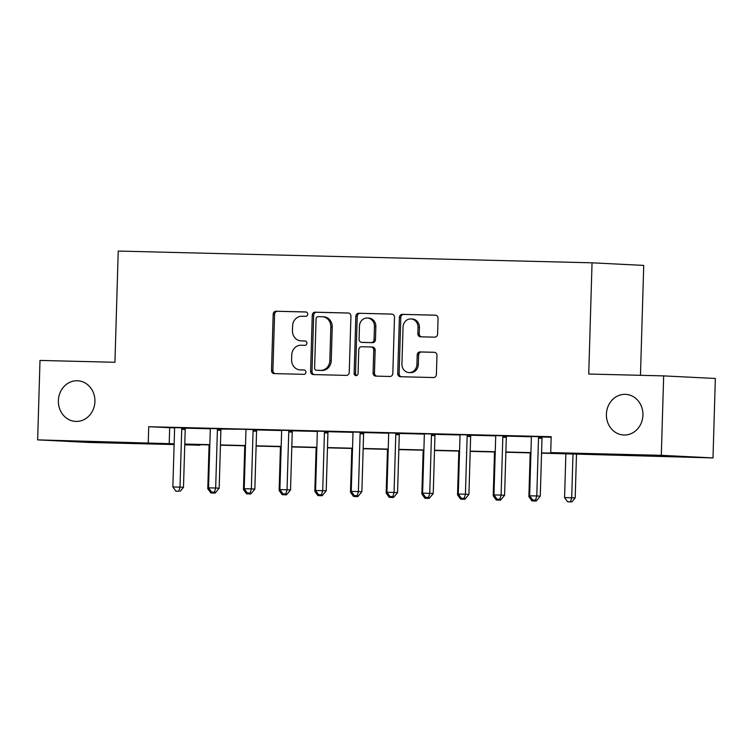 <?xml version="1.0" encoding="UTF-8"?>
<svg xmlns="http://www.w3.org/2000/svg" width="753" height="753" viewBox="0 0 753 753"><rect width="100%" height="100%" fill="white"/><g stroke="black" fill="none" stroke-linecap="round" stroke-linejoin="round"><path stroke-width="1.13" d="M307.742 314.189A2.184 1.958 -87.1 0 0 305.84 311.958L276.078 311.224A3.125 2.805 -87.1 0 0 273.179 314.274L271.513 370.41A3.125 2.805 -87.1 0 0 274.224 373.601L303.986 374.335A2.184 1.958 -87.1 0 0 304.118 369.977L300.268 369.874A9.987 8.97 -87.1 0 1 300.061 369.874A9.987 8.97 -87.1 0 1 291.599 359.67L291.74 354.992A9.987 8.97 -87.1 0 1 301.002 345.241L304.852 345.335A2.184 1.958 -87.1 0 0 304.984 340.968L301.125 340.874A9.987 8.97 -87.1 0 1 300.927 340.864A9.987 8.97 -87.1 0 1 292.456 330.671L292.597 325.993A9.987 8.97 -87.1 0 1 301.859 316.232L305.709 316.326A2.184 1.958 -87.1 0 0 307.742 314.189M606.4 414.225A20.35 18.27 -87.1 0 0 623.653 434.999A20.35 18.27 -87.1 0 0 642.93 415.129A20.35 18.27 -87.1 0 0 625.687 394.356A20.35 18.27 -87.1 0 0 606.4 414.225M58.376 400.634A20.35 18.27 -87.1 0 0 75.629 421.407A20.35 18.27 -87.1 0 0 94.916 401.547A20.35 18.27 -87.1 0 0 77.663 380.764A20.35 18.27 -87.1 0 0 58.376 400.634M434.697 337.156A3.125 2.805 -87.1 0 0 437.587 334.106L438.058 318.359A3.125 2.805 -87.1 0 0 435.347 315.168L402.29 314.349A3.125 2.805 -87.1 0 0 399.391 317.399L397.725 373.544A3.125 2.805 -87.1 0 0 400.436 376.726L433.493 377.545A3.125 2.805 -87.1 0 0 436.392 374.495L436.956 355.472A3.125 2.805 -87.1 0 0 434.246 352.282L420.099 351.933A3.125 2.805 -87.1 0 0 417.2 354.983L416.927 364.424A8.349 7.492 -87.1 0 1 409.011 372.575A8.349 7.492 -87.1 0 1 401.933 364.047L403.034 327.084A8.349 7.492 -87.1 0 1 410.94 318.933A8.349 7.492 -87.1 0 1 418.019 327.461L417.84 333.617A3.125 2.805 -87.1 0 0 420.55 336.807L434.697 337.156M174.122 444.562L89.334 442.463L37.65 439.874L40.003 360.433L114.936 362.287L118.23 251.069L592.046 262.816L588.742 374.034L663.666 375.888L661.303 455.33L712.997 457.918L541.548 453.137M37.65 439.874L174.141 443.79M541.558 452.892L571.659 453.635L550.707 452.591L551.177 436.702L148.727 426.725L148.256 442.613M550.707 452.591L661.303 455.33M350.926 316.194A3.125 2.805 -87.1 0 0 348.215 313.013L315.159 312.194A3.125 2.805 -87.1 0 0 312.26 315.243L310.594 371.38A3.125 2.805 -87.1 0 0 313.304 374.57L346.361 375.389A3.125 2.805 -87.1 0 0 349.26 372.34L350.926 316.194M358.72 313.267L391.786 314.086A3.125 2.805 -87.1 0 1 394.487 317.277L392.821 373.422A3.125 2.805 -87.1 0 1 389.932 376.472L375.785 376.114A3.125 2.805 -87.1 0 1 373.074 372.933L373.752 350.164A3.125 2.805 -87.1 0 0 371.041 346.973L361.656 346.738A3.125 2.805 -87.1 0 0 358.757 349.787L358.061 373.497A2.184 1.958 -87.1 0 1 354.136 373.394L355.83 316.316A3.125 2.805 -87.1 0 1 358.72 313.267L392.2 314.133M148.727 426.725L174.395 427.892M185.502 428.165L210.068 428.777M221.175 429.05L245.629 429.295M256.858 429.935L281.434 430.547M292.531 430.82L317.107 431.431M328.214 431.704L352.79 432.316M363.887 432.589L388.463 433.201M399.57 433.474L424.146 434.086M435.243 434.359L459.819 434.97M470.926 435.243L495.502 435.855M506.6 436.128L531.176 436.74M542.282 437.013L551.158 437.229M185.605 427.892L174.301 427.619M221.288 428.777L209.983 428.504M256.961 429.662L245.657 429.389M292.644 430.547L281.34 430.274M328.317 431.431L317.013 431.149M364 432.316L352.696 432.034M399.674 433.201L388.369 432.919M435.356 434.086L424.052 433.803M471.03 434.97L459.735 434.688M506.713 435.855L495.408 435.573M542.386 436.74L531.091 436.458M640.464 375.314L643.73 265.404L592.046 262.816M663.666 375.888L715.35 378.477L712.997 457.918M199.95 444.675L199.94 445.202L184.749 444.825M184.758 444.439L199.94 445.202M530.921 452.873L505.875 452.252M495.239 451.988L470.192 451.367M459.565 451.103L434.519 450.482M423.883 450.219L398.836 449.607M388.209 449.343L363.162 448.722M352.526 448.459L327.48 447.837M316.853 447.574L291.806 446.953M281.17 446.689L256.124 446.068M245.497 445.804L220.441 445.183M209.814 444.919L184.767 444.298M184.777 444.054L209.823 444.665M220.45 444.929L245.497 445.55M256.133 445.814L281.18 446.435M291.806 446.698L316.853 447.32M327.489 447.583L352.536 448.204M363.162 448.468L388.209 449.089M398.845 449.353L423.892 449.974M434.519 450.238L459.575 450.859M470.201 451.122L495.248 451.744M505.875 452.007L530.931 452.628M169.679 427.779L169.209 443.668M302.122 340.921A9.987 8.97 -87.1 0 0 302.32 340.93A9.987 8.97 -87.1 0 0 302.527 340.94L301.125 340.874M305.332 341.005L302.527 340.94M301.256 369.93A9.987 8.97 -87.1 0 0 301.464 369.939A9.987 8.97 -87.1 0 0 301.661 369.949L300.268 369.874M304.466 370.015L301.661 369.949M306.189 312.006L277.471 311.29A3.125 2.805 -87.1 0 0 274.572 314.34L272.906 370.485A3.125 2.805 -87.1 0 0 275.203 373.629M348.639 313.05L316.552 312.26A3.125 2.805 -87.1 0 0 313.662 315.309L311.996 371.455A3.125 2.805 -87.1 0 0 314.283 374.599M318.105 316.637A2.184 1.958 -87.1 0 0 316.081 318.764L314.622 368.048A2.184 1.958 -87.1 0 0 316.514 370.278L320.58 370.382A9.987 8.97 -87.1 0 0 329.842 360.621L330.84 326.934A9.987 8.97 -87.1 0 0 322.378 316.74A9.987 8.97 -87.1 0 0 322.171 316.731L318.105 316.637M323.564 316.806A9.987 8.97 -87.1 0 1 323.771 316.815A9.987 8.97 -87.1 0 1 332.233 327.009L331.235 360.696A9.987 8.97 -87.1 0 1 321.973 370.448L317.917 370.354M371.163 346.982L372.434 347.039A3.125 2.805 -87.1 0 1 375.145 350.23L374.467 372.999A3.125 2.805 -87.1 0 0 376.764 376.142M360.122 313.342A3.125 2.805 -87.1 0 0 357.223 316.392L355.529 373.469A2.184 1.958 -87.1 0 0 356.696 375.521M374.448 326.538A8.349 7.492 -87.1 0 0 367.37 318.011A8.349 7.492 -87.1 0 0 359.463 326.162L359.077 339.189A3.125 2.805 -87.1 0 0 361.788 342.37L371.173 342.606A3.125 2.805 -87.1 0 0 374.062 339.556L374.448 326.538L375.851 326.604A8.349 7.492 -87.1 0 0 368.772 318.086L367.37 318.011M363.05 342.436A3.125 2.805 -87.1 0 0 363.181 342.446L361.788 342.37M375.851 326.604L375.465 339.631A3.125 2.805 -87.1 0 1 372.566 342.681L363.181 342.446M410.94 318.933L412.343 319.008A8.349 7.492 -87.1 0 1 419.421 327.527L419.233 333.692A3.125 2.805 -87.1 0 0 421.52 336.836M409.011 372.575L410.413 372.641A8.349 7.492 -87.1 0 0 418.32 364.49L416.927 364.424M434.669 352.329L421.492 352.009A3.125 2.805 -87.1 0 0 418.602 355.058L418.32 364.49M435.771 315.215L403.683 314.415A3.125 2.805 -87.1 0 0 400.794 317.465L399.128 373.61A3.125 2.805 -87.1 0 0 401.415 376.754M209.089 444.901L207.781 488.706L209.193 488.744M210.849 492.942L215.104 493.083L210.849 492.942L207.781 488.706M213.956 492.17L213.701 493.017M215.81 492.217L215.104 493.083M182.113 427.723L181.953 428.118A3.181 2.852 -87.1 0 0 181.718 429.304L179.995 487.135L172.861 486.956L174.583 429.125A3.181 2.852 -87.1 0 0 174.404 427.93L174.272 427.525M185.643 427.808L185.445 428.297A3.181 2.852 -87.1 0 0 185.21 429.474L183.487 487.304L179.995 487.135L178.781 491.267L175.929 491.191L178.781 491.267M180.183 491.333L183.487 487.304M172.861 486.956L175.929 491.191M244.763 445.785L243.464 489.591L244.866 489.629M246.532 493.827L250.777 493.968L246.532 493.827L243.464 489.591M249.629 493.055L249.384 493.893M251.493 493.102L250.777 493.968M280.445 446.67L279.137 490.476L280.549 490.514M282.206 494.712L286.46 494.853L282.206 494.712L279.137 490.476M285.312 493.94L285.058 494.777M287.166 493.987L286.46 494.853M316.119 447.555L314.82 491.361L316.222 491.398M317.888 495.596L322.133 495.738L317.888 495.596L314.82 491.361M320.985 494.825L320.74 495.662M322.849 494.872L322.133 495.738M217.796 428.608L217.636 429.003A3.181 2.852 -87.1 0 0 217.391 430.189L215.678 488.019L208.543 487.84L210.256 430.01A3.181 2.852 -87.1 0 0 210.087 428.815L209.955 428.41M221.316 428.692L221.128 429.182A3.181 2.852 -87.1 0 0 220.883 430.358L219.17 488.189L215.678 488.019L214.464 492.151L211.602 492.076L214.464 492.151M215.857 492.217L219.17 488.189M208.543 487.84L211.602 492.076M253.469 429.492L253.309 429.888A3.181 2.852 -87.1 0 0 253.074 431.074L251.351 488.904L244.217 488.725L245.939 430.895A3.181 2.852 -87.1 0 0 245.76 429.699M256.999 429.577L256.801 430.067A3.181 2.852 -87.1 0 0 256.566 431.243L254.843 489.074L251.351 488.904L250.137 493.036L247.285 492.961L250.137 493.036M251.54 493.102L254.843 489.074M244.217 488.725L247.285 492.961M289.152 430.377L288.992 430.772A3.181 2.852 -87.1 0 0 288.747 431.958L287.034 489.789L279.9 489.61L281.613 431.78A3.181 2.852 -87.1 0 0 281.443 430.584L281.311 430.179M292.672 430.462L292.484 430.951A3.181 2.852 -87.1 0 0 292.239 432.128L290.526 489.958L287.034 489.789L285.82 493.921L282.959 493.846L285.82 493.921M287.213 493.987L290.526 489.958M279.9 489.61L282.959 493.846M351.802 448.44L350.493 492.246L351.905 492.274M353.562 496.481L357.816 496.622L353.562 496.481L350.493 492.246M356.668 495.709L356.414 496.547M358.532 495.756L357.816 496.622M324.825 431.262L324.665 431.657A3.181 2.852 -87.1 0 0 324.43 432.843L322.708 490.674L315.573 490.495L317.295 432.664A3.181 2.852 -87.1 0 0 317.117 431.469L316.985 431.064M328.355 431.347L328.157 431.836A3.181 2.852 -87.1 0 0 327.922 433.013L326.2 490.843L322.708 490.674L321.493 494.806L318.641 494.73L321.493 494.806M322.896 494.872L326.2 490.843M315.573 490.495L318.641 494.73M387.475 449.325L386.176 493.13L387.588 493.159M389.245 497.366L393.49 497.507L389.245 497.366L386.176 493.13M392.341 496.594L392.097 497.432M394.205 496.641L393.49 497.507M423.158 450.209L421.859 494.015L423.261 494.043M424.918 498.251L429.172 498.392L424.918 498.251L421.859 494.015M428.024 497.479L427.77 498.317M429.888 497.526L429.172 498.392M458.831 451.094L457.532 494.9L458.944 494.928M460.601 499.135L464.846 499.277L460.601 499.135L457.532 494.9M463.697 498.364L463.453 499.201M465.561 498.411L464.846 499.277M494.514 451.969L493.215 495.785L494.617 495.813M496.274 500.02L500.529 500.161L496.274 500.02L493.215 495.785M499.38 499.248L499.135 500.086M506.741 435.771L506.553 436.251A3.181 2.852 -87.1 0 0 506.308 437.437L504.595 495.267L501.282 499.295L497.036 499.154L501.282 499.295L500.529 500.161M530.187 452.854L528.888 496.669L530.3 496.698M531.957 500.905L536.202 501.046L531.957 500.905L528.888 496.669M535.054 500.133L534.809 500.971M536.917 500.18L536.202 501.046M360.508 432.147L360.348 432.542A3.181 2.852 -87.1 0 0 360.103 433.719L358.39 491.558L351.256 491.38L352.969 433.549A3.181 2.852 -87.1 0 0 352.799 432.354L352.668 431.949M364.028 432.231L363.84 432.721A3.181 2.852 -87.1 0 0 363.595 433.897L361.882 491.728L358.39 491.558L357.176 495.681L354.324 495.615L357.176 495.681M358.569 495.756L361.882 491.728M351.256 491.38L354.324 495.615M396.182 433.031L396.022 433.427A3.181 2.852 -87.1 0 0 395.786 434.603L394.064 492.443L386.929 492.264L388.652 434.434A3.181 2.852 -87.1 0 0 388.482 433.239L388.341 432.834M399.711 433.116L399.523 433.606A3.181 2.852 -87.1 0 0 399.278 434.782L397.556 492.613L394.064 492.443L392.85 496.566L389.998 496.5L392.85 496.566M394.252 496.641L397.556 492.613M386.929 492.264L389.998 496.5M431.864 433.916L431.704 434.312A3.181 2.852 -87.1 0 0 431.46 435.488L429.747 493.328L422.612 493.149L424.325 435.319A3.181 2.852 -87.1 0 0 424.155 434.123L424.024 433.719M435.385 434.001L435.196 434.481A3.181 2.852 -87.1 0 0 434.952 435.667L433.239 493.497L429.747 493.328L428.532 497.451L425.68 497.385L428.532 497.451M429.925 497.526L433.239 493.497M422.612 493.149L425.68 497.385M467.538 434.792L467.387 435.196A3.181 2.852 -87.1 0 0 467.142 436.373L465.429 494.213L458.285 494.034L460.008 436.203A3.181 2.852 -87.1 0 0 459.838 435.008L459.697 434.603M471.067 434.886L470.879 435.366A3.181 2.852 -87.1 0 0 470.634 436.552L468.921 494.382L465.429 494.213L464.206 498.335L461.354 498.27L464.206 498.335M465.608 498.411L468.921 494.382M458.285 494.034L461.354 498.27M503.22 435.676L503.06 436.081A3.181 2.852 -87.1 0 0 502.816 437.258L501.103 495.088L493.968 494.919L495.681 437.088A3.181 2.852 -87.1 0 0 495.512 435.893L495.38 435.488M499.888 499.22L501.103 495.088L504.595 495.267M493.968 494.919L497.036 499.154M565.87 453.739L564.571 497.554L575.198 497.902L576.497 454.003M570.492 501.856L567.63 501.79L571.885 501.931L570.492 501.856L571.706 497.724L573.005 453.918M567.63 501.79L564.571 497.554M575.198 497.902L571.885 501.931M538.894 436.561L538.743 436.966A3.181 2.852 -87.1 0 0 538.499 438.142L536.785 495.973L529.641 495.803L531.364 437.964A3.181 2.852 -87.1 0 0 531.194 436.778L531.053 436.373M542.424 436.655L542.235 437.135A3.181 2.852 -87.1 0 0 541.991 438.321L540.278 496.152L536.785 495.973L535.562 500.105L532.71 500.039L535.562 500.105M536.964 500.18L540.278 496.152M529.641 495.803L532.71 500.039M272.906 370.485L271.513 370.41M274.572 314.34L273.179 314.274M277.471 311.29L276.078 311.224M311.996 371.455L310.594 371.38M313.662 315.309L312.26 315.243M316.552 312.26L315.159 312.194M321.973 370.448L320.58 370.382M331.235 360.696L329.842 360.621M332.233 327.009L330.84 326.934M374.467 372.999L373.074 372.933M375.145 350.23L373.752 350.164M355.529 373.469L354.136 373.394M357.223 316.392L355.83 316.316M372.566 342.681L371.173 342.606M375.465 339.631L374.062 339.556M419.233 333.692L417.84 333.617M419.421 327.527L418.019 327.461M418.602 355.058L417.2 354.983M421.492 352.009L420.099 351.933M399.128 373.61L397.725 373.544M400.794 317.465L399.391 317.399M403.683 314.415L402.29 314.349M181.953 428.118L185.445 428.297M181.718 429.304L185.21 429.474M217.636 429.003L221.128 429.182M217.391 430.189L220.883 430.358M253.309 429.888L256.801 430.067M253.074 431.074L256.566 431.243M288.992 430.772L292.484 430.951M288.747 431.958L292.239 432.128M324.665 431.657L328.157 431.836M324.43 432.843L327.922 433.013M360.348 432.542L363.84 432.721M360.103 433.719L363.595 433.897M396.022 433.427L399.523 433.606M395.786 434.603L399.278 434.782M431.704 434.312L435.196 434.481M431.46 435.488L434.952 435.667M467.387 435.196L470.879 435.366M467.142 436.373L470.634 436.552M503.06 436.081L506.553 436.251M502.816 437.258L506.308 437.437M538.743 436.966L542.235 437.135M538.499 438.142L541.991 438.321M302.32 340.93L300.927 340.864M301.464 369.939L300.061 369.874M323.771 316.815L322.378 316.74M372.5 347.048L371.107 346.973M363.115 342.446L361.722 342.37"/></g></svg>
